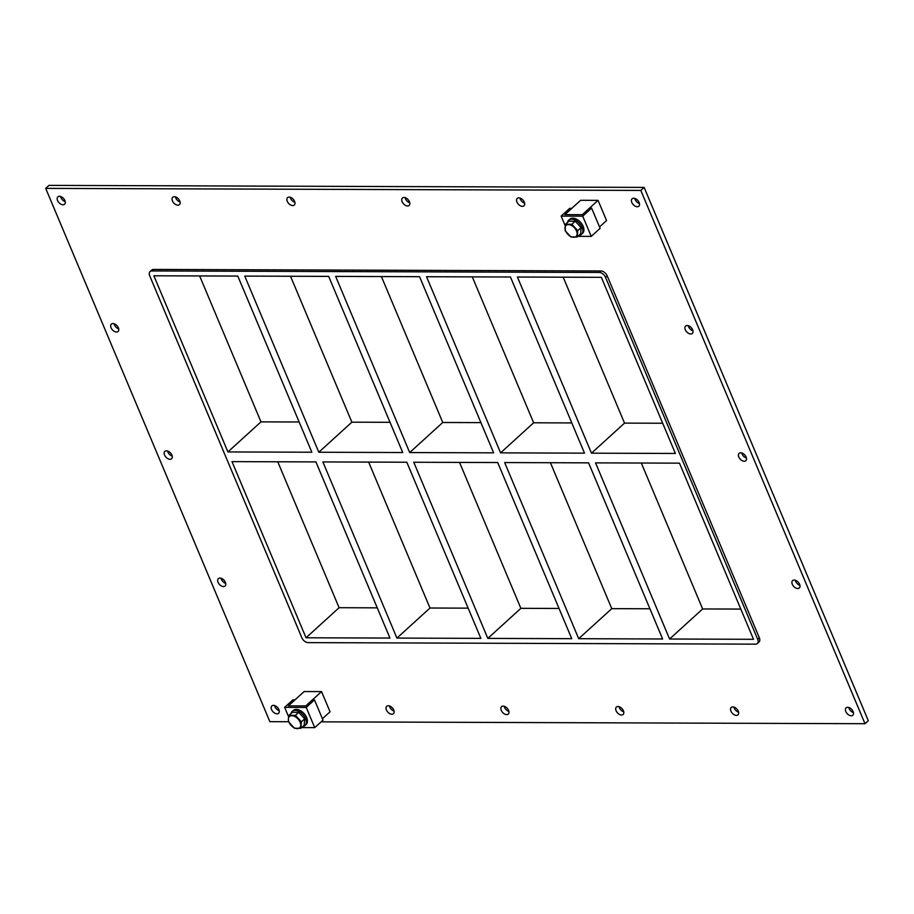 <?xml version="1.0" encoding="UTF-8"?>
<svg xmlns="http://www.w3.org/2000/svg" width="914" height="914" viewBox="0 0 914 914"><rect width="100%" height="100%" fill="white"/><g stroke="black" fill="none" stroke-linecap="round" stroke-linejoin="round"><path stroke-width="1.37" d="M274.543 705.517A4.993 3.108 -132.3 0 0 274.874 706.568A4.993 3.108 -132.3 0 0 279.204 710.646M278.884 709.595A4.993 3.108 47.7 0 1 278.587 713.274A4.993 3.108 47.7 0 1 272.932 711.675A4.993 3.108 47.7 0 1 271.869 705.894A4.993 3.108 47.7 0 1 278.884 709.595M795.283 580.219A4.993 3.108 -132.3 0 0 795.603 581.27A4.993 3.108 -132.3 0 0 799.944 585.348M799.613 584.297A4.993 3.108 47.7 0 1 799.316 587.976A4.993 3.108 47.7 0 1 793.66 586.377A4.993 3.108 47.7 0 1 792.598 580.596A4.993 3.108 47.7 0 1 799.613 584.297M221.051 578.254A4.993 3.108 -132.3 0 0 221.382 579.305A4.993 3.108 -132.3 0 0 225.712 583.383M225.381 582.332A4.993 3.108 47.7 0 1 225.084 586.023A4.993 3.108 47.7 0 1 219.429 584.412A4.993 3.108 47.7 0 1 218.366 578.631A4.993 3.108 47.7 0 1 225.381 582.332M741.78 452.956A4.993 3.108 -132.3 0 0 742.111 454.007A4.993 3.108 -132.3 0 0 746.441 458.085M746.121 457.034A4.993 3.108 47.7 0 1 745.824 460.713A4.993 3.108 47.7 0 1 740.169 459.114A4.993 3.108 47.7 0 1 739.106 453.333A4.993 3.108 47.7 0 1 746.121 457.034M167.559 451.002A4.993 3.108 -132.3 0 0 167.879 452.042A4.993 3.108 -132.3 0 0 172.22 456.12M171.889 455.081A4.993 3.108 47.7 0 1 171.592 458.759A4.993 3.108 47.7 0 1 165.937 457.149A4.993 3.108 47.7 0 1 164.874 451.367A4.993 3.108 47.7 0 1 171.889 455.081M688.288 325.692A4.993 3.108 -132.3 0 0 688.619 326.744A4.993 3.108 -132.3 0 0 692.949 330.822M692.618 329.771A4.993 3.108 47.7 0 1 692.321 333.45A4.993 3.108 47.7 0 1 686.665 331.851A4.993 3.108 47.7 0 1 685.603 326.07A4.993 3.108 47.7 0 1 692.618 329.771M114.056 323.739A4.993 3.108 -132.3 0 0 114.387 324.778A4.993 3.108 -132.3 0 0 118.717 328.857M118.397 327.818A4.993 3.108 47.7 0 1 118.1 331.496A4.993 3.108 47.7 0 1 112.445 329.885A4.993 3.108 47.7 0 1 111.382 324.104A4.993 3.108 47.7 0 1 118.397 327.818M175.408 196.864A4.993 3.108 -132.3 0 0 175.739 197.915A4.993 3.108 -132.3 0 0 180.069 201.994M179.738 200.943A4.993 3.108 47.7 0 1 179.441 204.622A4.993 3.108 47.7 0 1 173.797 203.022A4.993 3.108 47.7 0 1 172.723 197.241A4.993 3.108 47.7 0 1 179.738 200.943M389.387 705.916A4.993 3.108 -132.3 0 0 389.718 706.956A4.993 3.108 -132.3 0 0 394.048 711.035M393.728 709.995A4.993 3.108 47.7 0 1 393.431 713.674A4.993 3.108 47.7 0 1 387.776 712.063A4.993 3.108 47.7 0 1 386.713 706.282A4.993 3.108 47.7 0 1 393.728 709.995M290.252 197.264A4.993 3.108 -132.3 0 0 290.583 198.304A4.993 3.108 -132.3 0 0 294.914 202.382M294.594 201.343A4.993 3.108 47.7 0 1 294.297 205.022A4.993 3.108 47.7 0 1 288.641 203.411A4.993 3.108 47.7 0 1 287.579 197.63A4.993 3.108 47.7 0 1 294.594 201.343M504.242 706.305A4.993 3.108 -132.3 0 0 504.562 707.345A4.993 3.108 -132.3 0 0 508.904 711.423M508.572 710.384A4.993 3.108 47.7 0 1 508.275 714.062A4.993 3.108 47.7 0 1 502.62 712.452A4.993 3.108 47.7 0 1 501.558 706.682A4.993 3.108 47.7 0 1 508.572 710.384M405.096 197.653A4.993 3.108 -132.3 0 0 405.428 198.692A4.993 3.108 -132.3 0 0 409.758 202.771M409.438 201.731A4.993 3.108 47.7 0 1 409.141 205.41A4.993 3.108 47.7 0 1 403.485 203.799A4.993 3.108 47.7 0 1 402.423 198.03A4.993 3.108 47.7 0 1 409.438 201.731M619.086 706.693A4.993 3.108 -132.3 0 0 619.406 707.744A4.993 3.108 -132.3 0 0 623.748 711.823M623.417 710.772A4.993 3.108 47.7 0 1 623.12 714.451A4.993 3.108 47.7 0 1 617.464 712.851A4.993 3.108 47.7 0 1 616.402 707.07A4.993 3.108 47.7 0 1 623.417 710.772M519.952 198.041A4.993 3.108 -132.3 0 0 520.272 199.092A4.993 3.108 -132.3 0 0 524.613 203.171M524.282 202.12A4.993 3.108 47.7 0 1 523.985 205.799A4.993 3.108 47.7 0 1 518.329 204.199A4.993 3.108 47.7 0 1 517.267 198.418A4.993 3.108 47.7 0 1 524.282 202.12M733.931 707.082A4.993 3.108 -132.3 0 0 734.262 708.133A4.993 3.108 -132.3 0 0 738.592 712.212M738.261 711.161A4.993 3.108 47.7 0 1 737.964 714.851A4.993 3.108 47.7 0 1 732.308 713.24A4.993 3.108 47.7 0 1 731.246 707.459A4.993 3.108 47.7 0 1 738.261 711.161M848.775 707.482A4.993 3.108 -132.3 0 0 849.106 708.521A4.993 3.108 -132.3 0 0 853.436 712.6M853.105 711.56A4.993 3.108 47.7 0 1 852.808 715.239A4.993 3.108 47.7 0 1 847.152 713.628A4.993 3.108 47.7 0 1 846.09 707.847A4.993 3.108 47.7 0 1 853.105 711.56M60.564 196.476A4.993 3.108 -132.3 0 0 60.895 197.527A4.993 3.108 -132.3 0 0 65.225 201.606M64.894 200.554A4.993 3.108 47.7 0 1 64.597 204.233A4.993 3.108 47.7 0 1 58.942 202.634A4.993 3.108 47.7 0 1 57.879 196.853A4.993 3.108 47.7 0 1 64.894 200.554M634.796 198.441A4.993 3.108 -132.3 0 0 635.116 199.481A4.993 3.108 -132.3 0 0 639.457 203.559M639.126 202.508A4.993 3.108 47.7 0 1 638.829 206.198A4.993 3.108 47.7 0 1 633.174 204.587A4.993 3.108 47.7 0 1 632.111 198.806A4.993 3.108 47.7 0 1 639.126 202.508M584.503 453.15L510.458 277.011L426.541 276.725L500.586 452.864L584.503 453.15M578.699 638.703L662.627 638.989L588.582 462.85L504.654 462.564L578.699 638.703L611.763 608.644L649.923 608.77M563.184 277.182L624.525 423.113L591.472 453.173L675.389 453.458L601.343 277.319L517.427 277.033L591.472 453.173M669.585 639.012L753.513 639.309L679.468 463.158L595.551 462.872L669.585 639.012L702.649 608.952L740.808 609.078M641.308 463.032L702.649 608.952M493.617 452.841L419.572 276.691L335.655 276.405L409.689 452.556L493.617 452.841M487.813 638.395L571.741 638.68L497.696 462.541L413.768 462.256L487.813 638.395L520.877 608.336L559.037 608.461M472.298 276.873L533.639 422.794L500.586 452.864M550.422 462.713L611.763 608.644M402.731 452.533L328.686 276.382L244.758 276.097L318.803 452.247L402.731 452.533M396.927 638.086L480.855 638.372L406.81 462.233L322.882 461.936L396.927 638.086L429.991 608.016L468.151 608.153M381.412 276.565L442.753 422.485L409.689 452.556M459.536 462.404L520.877 608.336M757.352 643.525L759.008 642.016A5.701 3.542 -132.3 0 0 759.34 637.812L757.695 639.32A5.701 3.542 47.7 0 1 757.352 643.525A5.701 3.542 47.7 0 1 755.547 644.153L308.075 642.622A5.701 3.542 47.7 0 1 301.86 637.766L149.702 275.777A5.701 3.542 47.7 0 1 150.033 271.572A5.701 3.542 47.7 0 1 151.838 270.944L153.495 269.436A5.701 3.542 -132.3 0 0 151.69 270.064L150.033 271.572M757.695 639.32L605.525 277.33L607.182 275.822A5.701 3.542 -132.3 0 0 600.966 270.967L153.495 269.436M600.966 270.967L599.31 272.463A5.701 3.542 47.7 0 1 605.525 277.33M599.31 272.463L151.838 270.944M227.917 451.939L153.872 275.788L237.8 276.074L311.845 452.224L227.917 451.939L260.981 421.868L299.141 421.994M306.041 637.778L389.958 638.063L315.924 461.913L231.996 461.627L306.041 637.778L339.094 607.707L377.254 607.844M624.525 423.113L662.684 423.239M533.639 422.794L571.798 422.931M442.753 422.485L480.913 422.622M368.65 462.096L429.991 608.016M199.64 275.948L260.981 421.868M277.753 461.787L339.094 607.707M290.526 276.257L351.867 422.177L390.027 422.314M318.803 452.247L351.867 422.177M288.516 721.729L269.87 721.672L45.7 188.387L49.002 185.382L644.13 187.404L868.3 720.689L864.998 723.705L321.088 721.843M45.7 188.387L640.817 190.42L864.998 723.705M759.34 637.812L607.182 275.822M640.817 190.42L644.13 187.404M591.621 208.118L589.53 208.106L582.298 214.687L564.886 214.63L571.798 208.346L569.708 208.335L561.15 216.127L582.732 216.195L591.621 208.118L600.11 228.317L591.232 236.395L582.732 216.195M591.232 236.395L577.934 236.349M570.085 236.326L569.399 235.755M565.229 225.849L561.15 216.127M284.642 707.356L306.236 707.436L314.496 699.918L312.417 699.907L305.802 705.916L288.39 705.859L295.005 699.85L292.914 699.838L284.642 707.356L288.664 716.907M306.236 707.436L314.724 727.635L301.643 727.59M314.496 699.918L322.996 720.118L314.724 727.635M579.076 235.321A9.506 5.907 -132.3 0 0 581.487 234.292A9.506 5.907 -132.3 0 0 582.047 227.289A9.506 5.907 -132.3 0 0 568.691 220.228A9.506 5.907 -132.3 0 0 567.445 222.525M568.691 220.228L569.788 219.223A9.506 5.907 47.7 0 1 583.155 226.284A9.506 5.907 47.7 0 1 582.584 233.298L581.487 234.292M302.82 726.516A9.506 5.907 -132.3 0 0 304.979 725.533A9.506 5.907 -132.3 0 0 305.55 718.518A9.506 5.907 -132.3 0 0 292.183 711.458A9.506 5.907 -132.3 0 0 290.995 713.526M292.183 711.458L293.291 710.464A9.506 5.907 47.7 0 1 306.647 717.513A9.506 5.907 47.7 0 1 306.087 724.528L304.979 725.533M577.739 230.636L577.237 236.977L570.907 236.955L565.069 230.591L565.56 224.238L568.919 221.188L575.249 221.211L571.89 224.261L577.739 230.636L581.087 227.586L575.249 221.211M565.56 224.238L571.89 224.261M577.237 236.977L580.596 233.938L581.087 227.586M573.718 237.263A7.449 4.627 47.7 0 1 565.092 229.265A7.449 4.627 47.7 0 1 571.479 225.45A7.449 4.627 47.7 0 1 577.02 232.579A7.449 4.627 47.7 0 1 573.718 237.263M576.917 223.039A7.015 4.364 47.7 0 1 579.419 225.769M288.378 718.884L289.018 715.319L295.451 715.342L301.392 721.82L300.889 728.275L294.457 728.252L288.516 721.774L288.378 718.884A7.609 4.73 47.7 0 1 291.817 715.696M300.889 728.275L304.191 725.27L304.682 718.815L298.752 712.349L292.32 712.326L289.018 715.319M301.392 721.82L304.682 718.815M298.752 712.349L295.451 715.342M300.74 725.43A7.609 4.73 47.7 0 1 297.301 728.618L297.256 728.618A7.609 4.73 47.7 0 1 291.12 725.396M298.055 718.964A7.609 4.73 47.7 0 1 300.74 725.385M291.063 725.35A7.609 4.73 47.7 0 1 288.378 718.941M291.874 715.696A7.609 4.73 47.7 0 1 297.998 718.918M300.832 714.611A7.015 4.364 47.7 0 1 302.614 716.553M321.557 691.59L304.145 691.532L288.39 705.859L305.802 705.916L321.557 691.59L330.045 711.789L322.413 718.735M598.053 200.36L580.641 200.292L564.886 214.63L582.298 214.687L598.053 200.36L606.553 220.56L599.527 226.935"/></g></svg>
